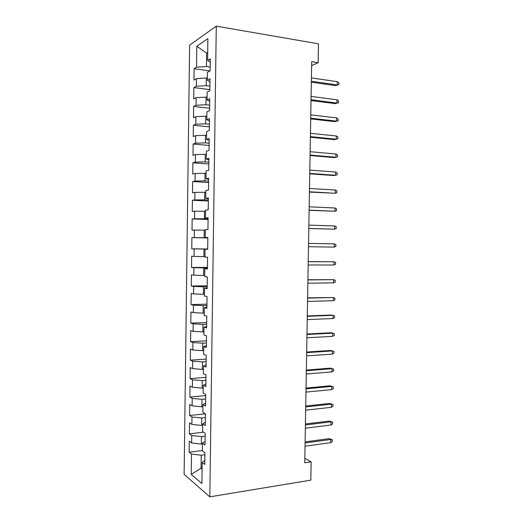 <?xml version="1.0" encoding="UTF-8"?>
<svg xmlns="http://www.w3.org/2000/svg" width="523" height="523" viewBox="0 0 523 523"><rect width="100%" height="100%" fill="white"/><g stroke="black" fill="none" stroke-linecap="round" stroke-linejoin="round"><path stroke-width="0.78" d="M189.62 45.135L184.129 474.361L209.808 496.85L216.28 26.15L189.62 45.135M207.69 53.274L206.618 53.111L196.818 46.253L196.543 67.225L194.111 68.716L193.968 80.045L196.393 78.646L196.295 86.262L193.87 87.589L193.719 98.899L196.145 97.67L196.047 105.273L193.621 106.437L193.477 117.727L195.896 116.662L195.798 124.252L193.379 125.252L193.235 136.536L195.648 135.634L195.55 143.21L193.137 144.047L192.994 155.311L195.406 154.573L195.301 162.143L192.895 162.816L192.745 174.061L195.157 173.492L195.059 181.05L192.654 181.553L192.503 192.784L194.909 192.379L194.811 199.923L192.405 200.27L192.261 211.488L194.661 211.24L194.563 218.777L192.163 218.96L192.019 230.159L194.419 230.074L194.321 237.605L191.921 237.619L191.778 248.804L194.17 248.883L194.072 256.401L191.68 256.257L191.536 267.43L193.928 267.665L193.83 275.176L191.444 274.869L191.294 286.022L193.68 286.427L193.582 293.919L191.202 293.455L191.058 304.595L193.438 305.157L193.34 312.643L190.96 312.015L190.817 323.136L193.196 323.861L193.098 331.334L190.718 330.549L190.575 341.656L192.948 342.539L192.85 350.005L190.477 349.057L190.333 360.151L192.706 361.19L192.608 368.643L190.241 367.538L190.097 378.619L192.464 379.816L192.366 387.262L189.999 386L189.856 397.062L192.222 398.421L192.124 405.855L189.764 404.429L189.62 415.478L191.98 416.994L191.882 424.415L189.522 422.839L189.378 433.868L191.738 435.541L191.64 442.955L189.287 441.216L189.143 452.232L202.349 450.499M196.818 46.253L207.886 38.61L207.598 60.42L210.22 62.185M202.107 468.078L201.048 468.235L191.228 474.413L201.904 483.52L202.185 462.391L204.768 464.404L204.924 452.761L202.342 450.852L202.447 443.151L205.036 444.995L205.193 433.332L202.604 431.599L202.702 423.892L205.297 425.552L205.454 413.876L202.859 412.314L202.963 404.593L205.559 406.09L205.716 394.394L203.12 393.008L203.225 385.274L205.827 386.595L205.984 374.88L203.382 373.67L203.486 365.923L206.088 367.068L206.245 355.339L203.643 354.3L203.748 346.546L206.356 347.52L206.513 335.773L203.905 334.91L204.009 327.143L206.618 327.941L206.781 316.173L204.166 315.487L204.271 307.714L206.886 308.328L207.043 296.548L204.428 296.038L204.532 288.251L207.154 288.689L207.311 276.896L204.689 276.562L204.794 268.763L207.415 269.025L207.579 257.211L204.951 257.055L205.055 249.242L207.683 249.327L207.847 237.494L205.212 237.52L205.317 229.695L207.951 229.604L208.115 217.758L205.474 217.954L205.578 210.122L208.219 209.854L208.383 197.982L205.742 198.361L205.846 190.516L208.487 190.071L208.651 178.186L206.003 178.742L206.108 170.884L208.755 170.256L208.919 158.358L206.265 159.097L206.376 151.225L209.023 150.415L209.187 138.497L206.533 139.419L206.637 131.535L209.298 130.547L209.455 118.61L206.794 119.708L206.905 111.817L209.566 110.647L209.73 98.697L207.062 99.971L207.167 92.074L209.834 90.721L209.998 78.751L207.33 80.209L207.435 72.298L210.102 70.762L210.266 58.772L207.598 60.42M191.228 474.413L191.496 454.069L189.143 452.232M311.616 65.591L318.134 62.721L311.688 61.701L304.746 462.803L311.133 461.835L304.824 458.292M202.434 443.922L201.375 444.06L201.473 436.607L205.153 436.162M191.64 442.955L201.375 444.06M191.738 435.541L201.473 436.607M202.185 462.391L204.826 460.41M202.682 425.31L201.623 425.428L201.728 417.975L205.402 417.576M191.882 424.415L201.623 425.428M191.98 416.994L201.728 417.975M202.447 443.151L205.081 441.353M202.937 406.672L201.871 406.776L201.976 399.31L205.657 398.957M192.124 405.855L201.871 406.776M192.222 398.421L201.976 399.31M202.702 423.892L205.343 422.264M203.186 388.007L202.126 388.099L202.224 380.62L205.912 380.319M192.366 387.262L202.126 388.099M192.464 379.816L202.224 380.62M202.963 404.593L205.598 403.148M203.44 369.316L202.375 369.395L202.479 361.903L206.16 361.655M192.608 368.643L202.375 369.395M192.706 361.19L202.479 361.903M203.225 385.274L205.859 384.006M203.689 350.6L202.63 350.665L202.728 343.166L206.415 342.964M192.85 350.005L202.63 350.665M192.948 342.539L202.728 343.166M203.486 365.923L206.121 364.838M203.944 331.857L202.878 331.909L202.983 324.397L206.67 324.24M193.098 331.334L202.878 331.909M193.196 323.861L202.983 324.397M203.748 346.546L206.382 345.638M204.192 313.087L203.133 313.12L203.231 305.602L206.925 305.497M193.34 312.643L203.133 313.12M193.438 305.157L203.231 305.602M204.009 327.143L206.637 326.417M204.447 294.292L203.382 294.312L203.486 286.781L207.18 286.728M193.582 293.919L203.382 294.312M193.68 286.427L203.486 286.781M204.271 307.714L206.899 307.164M204.702 275.471L203.637 275.477L203.735 267.933L207.435 267.933M193.83 275.176L203.637 275.477M193.928 267.665L203.735 267.933M204.532 288.251L207.16 287.879M204.957 256.623L203.892 256.616L203.99 249.059L207.69 249.105M194.072 256.401L203.892 256.616M194.17 248.883L203.99 249.059M204.794 268.763L207.422 268.574M207.84 237.802L204.14 237.723L204.245 230.159L205.31 230.192M194.321 237.605L204.14 237.723M194.419 230.074L204.245 230.159M205.055 249.242L207.683 249.236M208.095 218.934L204.395 218.81L204.5 211.233L205.565 211.279M194.563 218.777L204.395 218.81M194.661 211.24L204.5 211.233M205.212 237.52L207.847 237.625M208.35 200.041L204.65 199.864L204.755 192.281L205.82 192.34M194.811 199.923L204.65 199.864M194.909 192.379L204.755 192.281M205.474 217.954L208.108 218.241M208.612 181.121L204.905 180.899L205.009 173.303L206.075 173.375M195.059 181.05L204.905 180.899M195.157 173.492L205.009 173.303M205.742 198.361L208.37 198.832M208.867 162.176L205.16 161.901L205.264 154.298L206.33 154.383M195.301 162.143L205.16 161.901M195.406 154.573L205.264 154.298M206.003 178.742L208.631 179.396M209.122 143.204L205.415 142.877L205.519 135.261L206.585 135.365M195.55 143.21L205.415 142.877M195.648 135.634L205.519 135.261M206.265 159.097L208.899 159.933M209.383 124.206L205.67 123.833L205.774 116.204L206.84 116.315M195.798 124.252L205.67 123.833M195.896 116.662L205.774 116.204M206.533 139.419L209.161 140.439M209.638 105.182L205.925 104.757L206.029 97.115L207.101 97.245M196.047 105.273L205.925 104.757M196.145 97.67L206.029 97.115M206.794 119.708L209.422 120.918M209.9 86.132L206.186 85.648L206.284 77.999L207.356 78.149M196.295 86.262L206.186 85.648M196.393 78.646L206.284 77.999M207.062 99.971L209.69 101.37M210.154 67.049L206.441 66.519L206.618 53.111L207.703 52.418M196.543 67.225L206.441 66.519M207.33 80.209L209.958 81.791M209.808 496.85L310.812 480.147L311.133 461.835M318.134 62.721L318.468 43.827L216.28 26.15M204.898 454.729L201.224 455.219L201.048 468.235L202.094 469.072M191.496 454.069L201.224 455.219M194.111 68.716L209.828 70.919M193.87 87.589L209.847 89.616M193.621 106.437L209.599 108.248M193.379 125.252L209.344 126.847M193.137 144.047L209.095 145.427M192.895 162.816L208.84 163.98M192.654 181.553L208.592 182.514M192.405 200.27L208.337 201.015M192.163 218.96L208.089 219.49M191.778 248.804L207.69 249M191.921 237.619L207.84 237.945M191.536 267.43L207.441 267.416M191.294 286.022L207.193 285.8M191.058 304.595L206.945 304.164M190.817 323.136L206.696 322.501M190.575 341.656L206.448 340.813M190.333 360.151L206.199 359.098M190.097 378.619L205.951 377.358M189.856 397.062L205.702 395.597M189.62 415.478L205.349 413.817M189.378 433.868L203.493 432.194M311.335 82.163L335.478 85.602L337.25 84.948L311.348 81.242M337.309 81.686L338.871 82.843L338.839 84.654L337.25 84.948L337.309 81.686L311.407 77.914M338.839 84.654L335.478 85.602M311.015 100.547L335.151 103.639L336.917 103.064L311.028 99.73M336.975 99.801L338.538 100.913L338.505 102.724L336.917 103.064L336.975 99.801L311.087 96.402M338.505 102.724L335.151 103.639M310.695 118.904L334.825 121.65L336.59 121.153L310.708 118.191M336.649 117.897L338.204 118.963L338.172 120.767L336.59 121.153L336.649 117.897L310.767 114.87M338.172 120.767L334.825 121.65M310.381 137.235L334.498 139.641L336.256 139.216L310.387 136.627M336.315 135.967L337.878 136.987L337.845 138.785L336.256 139.216L336.315 135.967L310.446 133.306M310.061 155.54L334.171 157.6L335.929 157.26L310.074 155.037M335.988 154.01L337.544 154.985L337.512 156.782L335.929 157.26L335.988 154.01L310.126 151.722M309.747 173.826L333.844 175.545L335.596 175.27L309.753 173.42M335.655 172.034L337.217 172.963L337.185 174.754L335.596 175.27L335.655 172.034L309.812 170.112M309.433 192.078L335.269 193.268L309.433 191.778M335.328 190.032L336.89 190.908L336.858 192.706L335.269 193.268L335.328 190.032L309.492 188.476M309.113 210.311L334.942 211.233L309.119 210.115M335.001 208.004L336.564 208.84L336.531 210.632L334.942 211.233L335.001 208.004L309.178 206.814M308.799 228.518L334.615 229.179L308.799 228.427M334.674 225.949L336.23 226.74L336.197 228.531L334.615 229.179L334.674 225.949L308.858 225.132M334.289 247.098L335.871 246.405L335.903 244.62L334.347 243.875L334.289 247.098L308.485 246.712M334.347 243.875L308.544 243.417M333.962 264.998L335.544 264.259L335.576 262.474L334.02 261.775L333.962 264.998L308.171 264.971M308.224 261.683L334.02 261.775L308.23 261.598M333.635 282.871L335.217 282.093L335.25 280.308L333.694 279.655L333.635 282.871L307.851 283.204M307.91 279.923L333.694 279.655L307.916 279.74M333.308 300.718L334.89 299.895L334.923 298.117L333.367 297.509L333.308 300.718L307.537 301.418M307.596 298.143L333.367 297.509L307.602 297.849M332.981 318.546L334.57 317.677L334.602 315.899L333.04 315.336L332.981 318.546L307.223 319.605M307.282 316.33L333.04 315.336L331.301 315.023L307.289 315.944M332.654 336.348L334.243 335.439L334.275 333.661L332.713 333.144L332.654 336.348L306.909 337.766M306.968 334.498L332.713 333.144L330.981 332.752L306.975 334.007M332.334 354.123L333.916 353.175L333.949 351.404L332.393 350.926L332.334 354.123L306.596 355.901M306.655 352.639L332.393 350.926L330.66 350.462L306.661 352.051M306.341 370.755L332.066 368.682L330.34 368.146L333.622 369.114L332.066 368.682L332.007 371.879L306.282 374.01M330.34 368.146L306.354 370.068M333.622 369.114L333.589 370.885L332.007 371.879M306.027 388.844L331.745 386.419L330.013 385.811L333.301 386.804L331.745 386.419L331.687 389.609L305.968 392.1M330.013 385.811L306.04 388.059M333.301 386.804L333.269 388.576L331.687 389.609M305.713 406.914L331.419 404.129L329.693 403.449L332.974 404.475L331.419 404.129L331.36 407.319L305.654 410.163M329.693 403.449L305.726 406.025M332.974 404.475L332.942 406.24L331.36 407.319M305.399 424.957L331.098 421.819L329.372 421.061L332.654 422.12L331.098 421.819L331.039 425.003L305.347 428.206M329.372 421.061L305.419 423.97M332.654 422.12L332.621 423.878L331.039 425.003M305.092 442.974L330.771 439.483L329.052 438.653L332.334 439.738L330.771 439.483L330.713 442.661L305.033 446.217M329.052 438.653L305.112 441.889M332.334 439.738L332.301 441.497L330.713 442.661"/></g></svg>
